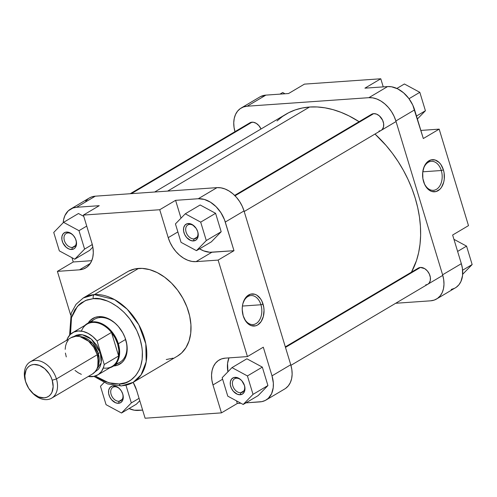 <?xml version="1.0" encoding="UTF-8"?>
<svg xmlns="http://www.w3.org/2000/svg" width="497" height="497" viewBox="0 0 497 497"><rect width="100%" height="100%" fill="white"/><g stroke="black" fill="none" stroke-linecap="round" stroke-linejoin="round"><path stroke-width="0.75" d="M441.293 170.514A14.537 9.822 86 0 0 431.856 161.301A14.537 9.822 86 0 0 423.028 170.322A14.537 9.822 -94 0 1 431.321 161.314A14.537 9.822 -94 0 1 441.293 170.514L422.779 171.813L441.293 170.514A14.537 9.822 -94 0 1 433.359 190.326A14.537 9.822 -94 0 1 423.885 182.561A14.537 9.822 86 0 0 436.931 189.028A14.537 9.822 86 0 0 441.293 170.514L443.405 169.868L441.293 170.514M423.574 181.61A16.103 10.878 -94 0 1 423.096 169.993A16.103 10.878 -94 0 1 432.831 159.661A16.103 10.878 -94 0 1 443.405 169.868L444.101 172.9L444.256 179.168L443.715 182.169L441.485 187.319L439.882 189.276L436.012 191.562L431.763 191.451L429.694 190.475L427.774 188.941L424.655 184.418L422.879 178.578L422.717 172.304L424.202 166.557L425.494 164.159L427.097 162.202L430.961 159.91L435.217 160.028L439.205 162.538L440.907 164.588L443.405 169.868A16.103 10.878 -94 0 1 438.46 190.438A16.103 10.878 -94 0 1 424.003 182.877A16.103 10.878 -94 0 1 423.574 181.61M381.106 130.419L382.379 129.313L383.547 126.778L383.622 123.573L382.591 120.175L379.354 115.844L376.546 114.117L373.707 113.639A9.362 6.542 59.4 0 1 380.801 117.335A9.362 6.542 59.4 0 1 382.889 120.852A9.362 6.542 59.4 0 1 379 131.053L380.292 130.792M427.836 284.228L429.11 283.122L430.278 280.588L430.359 277.382L429.321 273.984L427.339 270.915L424.711 268.647L420.437 267.448A9.362 6.542 59.4 0 1 427.532 271.145A9.362 6.542 59.4 0 1 429.619 274.661A9.362 6.542 59.4 0 1 425.73 284.862L427.022 284.601M248.289 124.38A9.362 6.542 59.4 0 1 252.01 122.181A9.362 6.542 59.4 0 1 259.105 125.871A9.362 6.542 59.4 0 1 261.024 128.996L258.912 125.648L256.278 123.38L253.402 122.25L250.718 122.442L249.575 123.026M235.137 132.252L234.05 127.418L233.752 122.709L234.261 118.317L235.553 114.409L237.578 111.135L240.262 108.619L243.493 106.961L247.158 106.215L368.861 97.679L372.812 97.884L376.9 99.033L380.963 101.071L384.852 103.935L388.418 107.501L391.518 111.639L394.034 116.192L395.873 120.976L442.603 274.785A26.534 18.532 59.4 0 1 436.608 298.983L456.215 287.316L458.899 284.8L460.924 281.526L462.57 275.475L462.427 268.523L461.34 263.683L452.637 235.025L468.491 225.632L439.174 129.139L423.32 138.533L412.777 105.084L408.776 98.406L403.595 92.833L397.687 88.845L391.549 86.782L387.598 86.577L364.922 88.168L380.783 78.774L304.431 84.13L288.577 93.523L265.901 95.113L260.558 96.573M451.195 289.465L454.662 288.26M455.351 287.881A26.534 18.532 -120.6 0 0 461.34 263.683L442.603 274.785L461.34 263.683L452.637 235.025L468.491 225.632L439.174 129.139L420.853 130.425L439.174 129.139L423.32 138.533L414.61 109.874L395.873 120.976L442.603 274.785L443.691 279.625L443.983 284.327L443.473 288.72L442.187 292.627L440.156 295.901L437.478 298.424L434.241 300.082L430.576 300.822L395.687 303.269L430.576 300.822A26.534 18.532 59.4 0 0 436.608 298.983M383.243 86.882L380.783 78.774L304.431 84.13L288.577 93.523L265.901 95.113L247.158 106.215L368.861 97.679L387.598 86.577L364.922 88.168L380.783 78.774L383.243 86.882M416.716 269.654A9.362 6.542 59.4 0 1 420.437 267.448L418.002 268.299M369.985 115.844A9.362 6.542 59.4 0 1 373.707 113.639L371.271 114.484M395.873 120.976L414.61 109.874A26.534 18.532 -120.6 0 0 387.598 86.577L368.861 97.679A26.534 18.532 59.4 0 1 395.873 120.976M247.158 106.215L265.901 95.113A26.534 18.532 -120.6 0 0 259.869 96.952L241.132 108.054A26.534 18.532 59.4 0 1 247.158 106.215M234.963 131.668A26.534 18.532 59.4 0 1 241.132 108.054M282.694 92.529L285.005 93.771L282.694 92.529L279.991 94.126L282.694 92.529M466.553 246.127L472.15 264.553L462.676 274.288L472.15 264.553L462.626 270.2L472.15 264.553L466.553 246.127L457.619 251.42L466.553 246.127L453.941 239.318L466.553 246.127M419.822 92.318L425.42 110.744L417.387 119L425.42 110.744L416.486 116.037L425.42 110.744L419.822 92.318L409.006 98.723L419.822 92.318L404.39 83.987L396.861 88.447L404.39 83.987L419.822 92.318M277.022 120.945L282.563 116.422L288.651 112.738L295.218 109.924L302.207 108.017L309.55 107.029L167.632 191.103L309.55 107.029A103.792 72.494 -120.6 0 0 285.961 114.217L154.654 192.016M309.55 107.029L317.173 106.967L325.007 107.837L332.978 109.626L340.998 112.322L349.006 115.894L359.089 121.69A103.792 72.494 -120.6 0 0 309.55 107.029M374.986 134.041L386.063 145.459L392.382 153.306L398.184 161.643L403.421 170.384L408.031 179.442L411.976 188.73L415.219 198.16L417.722 207.647L419.468 217.09L420.437 226.402L420.624 235.497L420.021 244.282L418.636 252.675L416.486 260.596L411.466 272.151A103.792 72.494 -120.6 0 0 374.986 134.041M119.063 401.265A7.803 5.448 -120.6 0 0 122.361 392.922A7.803 5.448 59.4 0 1 120.833 400.725A7.803 5.448 59.4 0 1 119.063 401.265L122.163 399.433L119.063 401.265A7.803 5.448 59.4 0 1 111.57 395.624A7.803 5.448 59.4 0 1 112.881 387.3A7.803 5.448 59.4 0 1 114.652 386.759L113.254 385.877A9.362 6.542 59.4 0 1 120.349 389.567A9.362 6.542 59.4 0 1 122.43 393.09A9.362 6.542 59.4 0 1 118.541 403.291L119.063 401.265L118.541 403.291L115.702 402.812L111.639 399.824L109.657 396.755L108.626 393.357L108.7 390.145L109.868 387.61L111.962 386.138L113.254 385.877L116.087 386.355L118.895 388.082L121.249 390.804L122.784 394.096L123.275 397.47L122.641 400.396L120.976 402.44L118.541 403.291A9.362 6.542 59.4 0 1 109.011 395.065A9.362 6.542 59.4 0 1 113.254 385.877L114.652 386.759A7.803 5.448 59.4 0 1 120.46 389.71A7.803 5.448 -120.6 0 0 114.652 386.759A7.803 5.448 -120.6 0 0 111.117 394.413A7.803 5.448 -120.6 0 0 119.063 401.265M72.332 247.456A7.803 5.448 -120.6 0 0 75.631 239.113A7.803 5.448 59.4 0 1 74.103 246.916A7.803 5.448 59.4 0 1 72.332 247.456L75.432 245.624L72.332 247.456A7.803 5.448 59.4 0 1 64.84 241.815A7.803 5.448 59.4 0 1 66.151 233.491A7.803 5.448 59.4 0 1 67.921 232.95L66.523 232.068A9.362 6.542 59.4 0 1 73.612 235.758A9.362 6.542 59.4 0 1 75.699 239.281A9.362 6.542 59.4 0 1 71.81 249.482L72.332 247.456L71.81 249.482L68.971 249.003L66.163 247.27L62.926 242.946L61.895 239.548L61.97 236.336L63.138 233.801L65.225 232.329L67.915 232.142L70.791 233.267L73.426 235.535L75.407 238.597L76.439 241.996L76.364 245.207L75.19 247.742L74.246 248.63L71.81 249.482A9.362 6.542 59.4 0 1 62.28 241.256A9.362 6.542 59.4 0 1 66.523 232.068L67.921 232.95A7.803 5.448 59.4 0 1 73.73 235.901A7.803 5.448 -120.6 0 0 67.921 232.95A7.803 5.448 -120.6 0 0 64.386 240.604A7.803 5.448 -120.6 0 0 72.332 247.456M194.029 238.92A7.803 5.448 -120.6 0 0 197.334 230.571A7.803 5.448 59.4 0 1 195.806 238.38A7.803 5.448 59.4 0 1 194.029 238.92L197.129 237.081L194.029 238.92A7.803 5.448 59.4 0 1 186.537 233.279A7.803 5.448 59.4 0 1 187.847 224.948A7.803 5.448 59.4 0 1 189.624 224.408L188.22 223.526A9.362 6.542 59.4 0 1 195.315 227.222A9.362 6.542 59.4 0 1 197.396 230.738A9.362 6.542 59.4 0 1 193.513 240.939L194.029 238.92L193.513 240.939L190.674 240.461L186.605 237.473L184.623 234.404L183.592 231.012L183.666 227.8L184.841 225.265L186.928 223.787L189.612 223.6L192.494 224.725L196.216 228.452L197.756 231.751L198.241 235.118L197.607 238.051L195.942 240.094L193.513 240.939A9.362 6.542 59.4 0 1 183.977 232.714A9.362 6.542 59.4 0 1 188.22 223.526L189.624 224.408A7.803 5.448 59.4 0 1 195.427 227.359A7.803 5.448 -120.6 0 0 189.624 224.408A7.803 5.448 -120.6 0 0 186.083 232.068A7.803 5.448 -120.6 0 0 194.029 238.92M240.759 392.729A7.803 5.448 -120.6 0 0 244.064 384.38A7.803 5.448 59.4 0 1 242.536 392.189A7.803 5.448 59.4 0 1 240.759 392.729L243.859 390.891L240.759 392.729A7.803 5.448 59.4 0 1 233.267 387.088A7.803 5.448 59.4 0 1 234.578 378.757A7.803 5.448 59.4 0 1 236.355 378.217L234.951 377.335A9.362 6.542 59.4 0 1 242.045 381.031A9.362 6.542 59.4 0 1 244.133 384.548A9.362 6.542 59.4 0 1 240.244 394.748L240.759 392.729L240.244 394.748L237.404 394.27L233.335 391.282L231.353 388.213L230.322 384.821L230.397 381.609L231.571 379.074L233.658 377.596L236.348 377.409L239.225 378.534L241.853 380.801L244.487 385.56L244.971 388.927L244.338 391.86L242.679 393.904L240.244 394.748A9.362 6.542 59.4 0 1 230.707 386.523A9.362 6.542 59.4 0 1 234.951 377.335L236.355 378.217A7.803 5.448 59.4 0 1 242.157 381.174A7.803 5.448 -120.6 0 0 236.355 378.217A7.803 5.448 -120.6 0 0 232.82 385.877A7.803 5.448 -120.6 0 0 240.759 392.729M115.963 363.736A24.974 17.445 -120.6 0 0 124.735 336.91A24.974 17.445 59.4 0 1 119.976 362.226L112.707 366.531A24.974 17.445 59.4 0 1 109.862 367.761A24.974 17.445 -120.6 0 0 118.348 343.756L125.617 339.451L118.348 343.756A24.974 17.445 -120.6 0 0 84.807 325.46A24.974 17.445 59.4 0 1 87.248 323.559A24.974 17.445 59.4 0 1 118.348 343.756L117.646 344.023L118.348 343.756A24.974 17.445 59.4 0 1 112.707 366.531M87.248 323.559L94.523 319.254A24.974 17.445 59.4 0 1 100.195 317.521A24.974 17.445 59.4 0 1 119.007 327.237A24.974 17.445 -120.6 0 0 100.195 317.521L98.791 316.639A26.534 18.532 59.4 0 1 118.895 327.101A26.534 18.532 59.4 0 1 124.803 337.078A26.534 18.532 59.4 0 1 113.782 365.972L117.447 365.233L122.1 362.419L124.461 359.505L126.132 355.895L127.189 349.484L126.89 344.775L124.977 337.525L122.79 332.835L118.354 326.461L114.788 322.895L108.88 318.906L104.78 317.303L98.791 316.639L95.132 317.378L90.479 320.198L88.112 323.106M243.53 316.806A14.537 9.822 86 0 0 256.576 323.274A14.537 9.822 86 0 0 260.937 304.76L263.05 304.108A16.103 10.878 -94 0 1 258.105 324.684A16.103 10.878 -94 0 1 243.648 317.123A16.103 10.878 -94 0 1 243.219 315.856L242.232 309.681L242.362 306.55L242.909 303.549L245.139 298.399L246.736 296.448L250.606 294.156L254.862 294.274L256.93 295.243L260.552 298.827L261.969 301.3L263.745 307.14L264.031 310.283L263.36 316.415L261.13 321.565L257.682 324.951L255.657 325.808L251.407 325.69L249.339 324.721L245.717 321.137L243.219 315.856A16.103 10.878 -94 0 1 242.741 304.239A16.103 10.878 -94 0 1 252.476 293.901A16.103 10.878 -94 0 1 263.05 304.108L260.937 304.76A14.537 9.822 -94 0 1 253.004 324.566A14.537 9.822 -94 0 1 243.53 316.806M242.424 306.059L260.937 304.76L242.424 306.059M93.983 376.422L107.569 383.926L121.392 385.945L133.19 382.336L141.055 374.893L146.18 361.816L145.807 343.862L138.831 324.777L127.226 309.24L114.515 299.592L94.368 294.603L138.576 268.417L94.368 294.603L83.229 298.001A49.01 34.231 59.4 0 1 94.368 294.603A3.119 2.106 86 0 0 93.324 298.647L86.994 299.927L81.396 302.797L78.948 304.798L74.854 309.83L71.972 316.073L71.021 319.577L70.145 327.169L70.512 334.264L71.506 317.608L77.451 306.338L85.416 300.542L93.324 298.647A3.119 2.106 -94 0 1 94.368 294.603A49.01 34.231 59.4 0 1 141.428 330.039A49.01 34.231 59.4 0 1 133.19 382.336A49.01 34.231 59.4 0 1 122.051 385.728A3.119 2.106 -94 0 1 121.355 385.945A3.119 2.106 -94 0 1 119.249 383.97L108.812 382.796L95.281 376.067M133.19 382.336L177.398 356.144A49.01 34.231 -120.6 0 0 185.642 303.847A49.01 34.231 -120.6 0 0 138.576 268.417A49.01 34.231 -120.6 0 0 127.437 271.809L83.229 298.001L76.053 304.294L71.239 313.06L69.58 335.233M237.311 403.477L236.522 400.868L237.311 403.477L221.457 412.87L145.105 418.226L136.619 390.294L133.159 382.355A27.316 19.079 59.4 0 1 136.619 390.294L145.105 418.226L221.457 412.87L212.971 384.939L221.457 412.87L237.311 403.477L240.883 403.229L237.311 403.477M227.912 371.812L227.564 363.406L228.949 357.883A27.316 19.079 -120.6 0 0 227.912 371.812M70.537 209.119A26.534 18.532 59.4 0 1 76.569 207.28L99.245 205.69L76.569 207.28L95.306 196.178A26.534 18.532 -120.6 0 0 89.28 198.017L70.537 209.119A26.534 18.532 59.4 0 0 63.212 222.712L63.672 219.382L64.964 215.474L68.251 210.84L72.904 208.019L76.569 207.28L95.306 196.178L217.009 187.636L198.266 198.738L204.255 199.403L210.374 202.136L216.096 206.702L220.923 212.704L224.451 219.624L233.988 250.699L218.127 260.093L196.029 261.639A27.316 19.079 59.4 0 1 168.222 237.659L159.736 209.728L175.59 200.334L198.266 198.738L175.59 200.334L181.014 218.171L175.59 200.334L159.736 209.728L83.384 215.083L91.87 243.014A27.316 19.079 59.4 0 1 85.701 267.926A27.316 19.079 59.4 0 1 79.495 269.821L57.391 271.368L73.252 261.975L71.947 257.682L73.252 261.975L91.752 260.676L73.252 261.975L57.391 271.368L70.624 314.924L57.391 271.368L79.495 269.821L83.266 269.057L86.596 267.349L89.354 264.758L91.442 261.385L92.771 257.359L93.293 252.843L92.989 247.997L91.87 243.014L83.384 215.083L159.736 209.728L168.222 237.659L170.111 242.586L172.701 247.27L175.895 251.532L179.56 255.203L183.567 258.148L187.754 260.248L191.96 261.428L196.029 261.639L218.127 260.093L247.444 356.585L263.304 347.192L272.008 375.85L273.344 383.069L273.238 387.635L271.592 393.692L268.305 398.327L265.33 400.427L261.863 401.632L245.897 402.874L259.987 401.887A26.534 18.532 59.4 0 0 266.019 400.048A26.534 18.532 59.4 0 0 272.008 375.85L290.751 364.748L244.021 210.933L242.182 206.149L239.666 201.602L236.566 197.464L233.006 193.892L229.117 191.034L225.048 188.99L220.96 187.847L217.009 187.636L95.306 196.178L91.647 196.918L89.218 198.054M258.092 395.649L267.92 385.548L262.323 367.115L246.891 358.784L262.323 367.115L247.425 375.943L231.993 367.612L222.165 377.714L227.769 396.146L243.195 404.471L253.023 394.369L247.425 375.943L231.993 367.612L246.891 358.784L231.993 367.612L222.165 377.714L227.769 396.146L243.195 404.471L258.092 395.649L243.195 404.471L253.023 394.369L267.92 385.548L258.092 395.649M285.626 388.381L288.31 385.865L290.335 382.591L291.627 378.683L292.137 374.291L291.838 369.582L290.751 364.748L244.021 210.933L225.278 222.041L233.988 250.699L209.877 252.265L203.608 250.855L199.421 248.748M211.362 241.84L221.19 231.739L215.592 213.306L200.161 204.975L215.592 213.306L200.695 222.134L185.263 213.803L175.435 223.905L181.038 242.337L196.464 250.662L206.292 240.56L200.695 222.134L185.263 213.803L200.161 204.975L185.263 213.803L175.435 223.905L181.038 242.337L196.464 250.662L211.362 241.84L196.464 250.662L206.292 240.56L221.19 231.739L211.362 241.84M89.665 250.376L92.846 247.102L89.665 250.376L74.767 259.204L84.596 249.103L78.998 230.67L63.566 222.345L53.738 232.447L59.336 250.873L74.767 259.204L89.665 250.376M83.782 216.388L78.464 213.517L83.782 216.388M142.639 410.118L134.339 410.218L129.027 408.553A26.534 18.532 59.4 0 0 138.29 410.423L142.639 410.118M136.395 404.185L139.781 400.706L136.395 404.185L121.498 413.013L131.326 402.912L125.958 385.25L131.326 402.912L139.061 398.327L131.326 402.912L121.498 413.013L136.395 404.185M121.355 385.945A3.119 2.106 86 0 1 119.249 383.97C129.642 384.989 149.175 370.545 140.042 338.935C129.99 307.394 102.68 296.237 93.324 298.647L100.164 299.001L107.234 300.989L110.769 302.567L117.683 306.829L124.157 312.414L129.947 319.105L136.868 330.66L140.042 338.935L141.925 347.304L142.353 351.422L142.167 359.331L140.601 366.537L139.322 369.799L135.818 375.465L131.183 379.814L128.487 381.441L125.586 382.684L119.249 383.97L112.415 383.609L105.345 381.628L98.313 378.093L94.896 375.788M88.41 198.576L85.726 201.099M199.558 248.835A27.316 19.079 -120.6 0 0 211.884 252.246L196.029 261.639L211.884 252.246L233.988 250.699L218.127 260.093L247.444 356.585L225.346 358.138L221.575 358.896L218.245 360.611L215.481 363.201L213.399 366.569L212.07 370.594L211.542 375.111L211.846 379.957L212.971 384.939L222.625 379.217L212.971 384.939A27.316 19.079 59.4 0 1 219.14 360.027A27.316 19.079 59.4 0 1 225.346 358.138L247.444 356.585L263.304 347.192L272.008 375.85L290.751 364.748A26.534 18.532 -120.6 0 1 284.756 388.946L266.019 400.048M166.265 359.542L173.031 358.169M177.367 356.163L181.622 352.969L185.99 347.596L189.071 340.923L190.736 333.226L190.935 324.783L189.655 315.924L186.94 306.997L182.902 298.33L177.69 290.267L171.508 283.116L164.588 277.152L157.207 272.604L149.64 269.641L142.179 268.386L135.109 268.883L128.711 271.113M83.384 215.083L99.245 205.69L83.384 215.083M217.009 187.636L198.266 198.738A26.534 18.532 59.4 0 1 225.278 222.041L244.021 210.933A26.534 18.532 -120.6 0 0 217.009 187.636M79.495 269.821L90.342 263.391L79.495 269.821M168.222 237.659L177.876 231.937L168.222 237.659M242.673 304.568A14.537 9.822 -94 0 1 250.966 295.56A14.537 9.822 -94 0 1 260.937 304.76A14.537 9.822 86 0 0 251.501 295.541A14.537 9.822 86 0 0 242.673 304.568M104.084 382.535L100.469 386.256L106.066 404.682L121.498 413.013L106.066 404.682L100.469 386.256L104.084 382.535M86.726 226.092L78.998 230.67L63.566 222.345L78.464 213.517L63.566 222.345L53.738 232.447L59.336 250.873L74.767 259.204L84.596 249.103L92.299 244.536L84.596 249.103L78.998 230.67L86.726 226.092M221.19 231.739L206.292 240.56L200.695 222.134L215.592 213.306L221.19 231.739M267.92 385.548L253.023 394.369L247.425 375.943L262.323 367.115L267.92 385.548M88.174 323.013A26.534 18.532 59.4 0 1 98.791 316.639L100.195 317.521A24.974 17.445 -120.6 0 0 91.262 322.044M98.251 353.417A1.559 0.367 163.1 0 1 100.357 352.764L101.202 362.754L94.859 372.067L98.456 369.228L100.034 366.674L101.04 363.624L101.431 360.207L101.202 356.535L100.357 352.764A1.559 0.367 -16.9 0 0 98.251 353.417A19.122 13.351 -120.6 0 0 79.98 336.606L92.616 343.408L98.251 353.417L97.083 354.106L98.251 353.417L97.772 366.637A19.122 13.351 -120.6 0 0 98.251 353.417M26.366 383.709A21.073 14.717 59.4 0 1 25.434 381.112L25.813 382.087A17.948 12.537 59.4 0 1 33.945 364.475A17.948 12.537 59.4 0 1 52.216 380.236L56.434 378.938A21.073 14.717 -120.6 0 0 34.983 360.437A21.073 14.717 -120.6 0 0 25.434 381.112A21.073 14.717 59.4 0 1 30.193 361.897A21.073 14.717 59.4 0 1 56.434 378.938L97.282 354.74A21.073 14.717 -120.6 0 0 71.04 337.699L30.193 361.897M81.415 331.101A24.583 17.171 59.4 0 1 111.483 332.431A24.583 17.171 59.4 0 1 117.646 344.023A24.583 17.171 59.4 0 1 118.634 355.976L104.221 364.518A24.583 17.171 59.4 0 1 97.673 374.98A24.583 17.171 59.4 0 1 88.273 376.471L94.349 376.335L98.387 374.527L101.55 371.352L103.631 367.028L104.221 364.518L97.07 340.973L92.79 336.575L88.006 333.319L83.036 331.412L78.203 330.977L73.829 332.058L70.195 334.568L67.555 338.345L66.66 340.638M97.673 374.98L112.092 366.444A24.583 17.171 -120.6 0 0 118.634 355.976A24.583 17.171 59.4 0 1 103.289 368.022M25.813 382.087L28.758 388.406L33.262 393.618L38.642 396.935L44.084 397.848L46.563 397.345L48.749 396.227L50.564 394.525L51.936 392.307L53.154 386.691L52.216 380.236L50.974 376.999L49.271 373.918L44.767 368.706L39.381 365.394L33.945 364.475L31.466 364.978L29.28 366.103L27.459 367.805L26.092 370.017L24.875 375.633L25.434 381.112A21.073 14.717 -120.6 0 0 26.235 383.386L26.49 384.026A17.948 12.537 59.4 0 1 25.813 382.087M51.676 398.153L92.523 373.955A21.073 14.717 -120.6 0 0 97.282 354.74L56.434 378.938A21.073 14.717 59.4 0 1 51.676 398.153A21.073 14.717 59.4 0 1 30.696 391.027M66.281 356.914L65.418 353.069M65.182 349.335L65.585 345.85L66.61 342.744L68.219 340.141M70.996 337.724L75.83 336.239L78.967 336.401L82.216 337.314L88.534 341.203L93.821 347.322L97.282 354.74L98.381 362.319L97.977 365.804L96.946 368.911L95.343 371.507L92.467 373.986M81.346 374.34L78.116 372.719L75.028 370.445M73.817 336.556L76.445 335.183L79.303 334.605L82.384 334.767L85.571 335.661L88.739 337.252L91.771 339.482L96.965 345.49L100.357 352.764L91.361 339.134L82.347 334.761L73.817 336.556M111.483 332.431A24.583 17.171 -120.6 0 0 87.031 324.143L72.618 332.686A24.583 17.171 59.4 0 1 97.07 340.973L111.483 332.431L118.634 355.976L104.221 364.518L97.07 340.973L111.483 332.431L118.634 355.976L118.839 350.18L117.646 344.023L115.13 337.96L111.483 332.431M66.797 340.209A24.583 17.171 59.4 0 1 72.618 332.686M30.485 390.772L30.926 391.301A21.073 14.717 -120.6 0 0 50.918 398.557A21.073 14.717 -120.6 0 0 56.434 378.938L52.216 380.236A17.948 12.537 59.4 0 1 47.519 396.954A17.948 12.537 59.4 0 1 30.485 390.772A17.948 12.537 59.4 0 1 26.49 384.026M131.37 193.65L252.01 122.181L131.37 193.65M235.031 195.793L373.707 113.639L235.031 195.793M285.483 347.403L420.437 267.448L285.483 347.403M422.959 170.633L423.096 169.993M423.773 182.269L424.003 182.877M122.305 392.767L122.43 393.09M75.569 238.958L75.699 239.281M197.272 230.422L197.396 230.738M244.002 384.231L244.133 384.548M124.672 336.755L124.803 337.078M243.418 316.508L243.648 317.123M242.604 304.872L242.741 304.239M130.202 193.731L249.904 122.815M234.646 195.408L371.601 114.273M244.201 211.523L396.047 121.56M285.321 346.881L418.331 268.082M290.925 365.332L442.777 275.375"/></g></svg>

